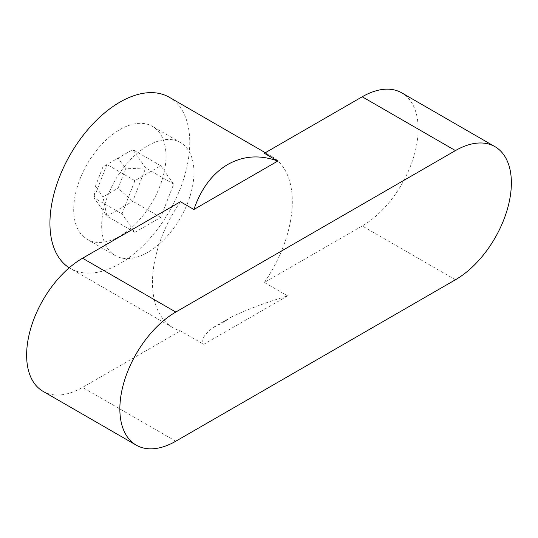 <?xml version="1.0" encoding="UTF-8"?>
<svg xmlns="http://www.w3.org/2000/svg" width="538" height="538" viewBox="0 0 538 538"><rect width="100%" height="100%" fill="white"/><g stroke="black" fill="none" stroke-linecap="round" stroke-linejoin="round"><path stroke-width="0.4" stroke-dasharray="2.69 2.02" d="M169.288 97.264A98.871 57.082 -60 0 1 184.44 176.491A98.871 57.082 -60 0 1 119.853 263.62A98.871 57.082 -60 0 1 70.411 268.516A98.871 57.082 -60 0 1 69.227 267.796M213.815 327.165A98.871 57.082 120 0 0 222.389 322.82A98.871 57.082 120 0 0 230.963 317.259L213.815 327.165C204.258 334.017 200.903 339.747 203.747 344.347L287.642 295.913C264.891 302.8 246.001 309.915 230.963 317.259M180.445 201.723A98.871 57.082 120 0 0 172.954 327.716A98.871 57.082 120 0 0 180.445 330.89L203.747 344.347M119.853 129.604A65.259 37.673 -60 0 1 152.476 126.376A65.259 37.673 -60 0 1 162.483 178.663A65.259 37.673 -60 0 1 119.853 236.169A65.259 37.673 -60 0 1 87.223 239.403A65.259 37.673 -60 0 1 77.216 187.11A65.259 37.673 -60 0 1 119.853 129.604M147.816 145.751A65.259 37.673 -60 0 1 180.445 142.523A65.259 37.673 -60 0 1 190.445 194.81A65.259 37.673 -60 0 1 147.816 252.315A65.259 37.673 -60 0 1 115.186 255.55A65.259 37.673 -60 0 1 105.186 203.256A65.259 37.673 -60 0 1 147.816 145.751M287.642 295.913L264.34 282.457L362.222 225.947A79.099 45.669 120 0 0 413.89 156.242A79.099 45.669 120 0 0 401.765 92.859M43.013 391.321A79.099 45.669 120 0 0 82.563 387.407L180.445 330.89M264.34 282.457A98.871 57.082 120 0 0 271.825 156.464A98.871 57.082 120 0 0 264.34 153.29M121.985 213.949L134.897 180.66L160.734 165.744L173.646 184.117L160.734 217.413L134.897 232.329L121.985 213.949L94.016 197.802L106.934 216.182L132.765 201.266L145.684 167.977L132.765 149.598L106.934 164.514L94.016 197.802L95.461 186.209L102.993 166.787L118.064 158.085L125.596 168.804L118.064 188.226L102.993 196.928L95.461 186.209M134.897 232.329L106.934 216.182L102.993 196.928M134.897 180.66L106.934 164.514L102.993 166.787M160.734 165.744L132.765 149.598L118.064 158.085M173.646 184.117L145.684 167.977L125.596 168.804M160.734 217.413L132.765 201.266L118.064 188.226M455.437 279.767L362.222 225.947M175.778 441.221L82.563 387.407M172.954 327.716L70.411 268.516M180.445 142.523L152.476 126.376M115.186 255.55L87.223 239.403M271.825 156.464L265.335 152.711"/><path stroke-width="0.81" d="M193.895 209.49C201.071 188.63 212.362 173.619 227.776 164.467C243.344 155.731 260.015 154.594 277.796 161.057L193.895 209.49L180.445 201.723L82.563 258.233A79.099 45.669 120 0 0 30.888 327.938A79.099 45.669 120 0 0 43.013 391.321L136.235 445.141A79.099 45.669 120 0 0 175.778 441.221L455.437 279.767A79.099 45.669 120 0 0 507.112 210.062A79.099 45.669 120 0 0 494.987 146.679A79.099 45.669 120 0 0 455.437 150.593L175.778 312.053A79.099 45.669 120 0 0 124.11 381.758A79.099 45.669 120 0 0 136.235 445.141M69.227 267.796A98.871 57.082 -60 0 1 55.589 188.192A98.871 57.082 -60 0 1 119.853 102.159A98.871 57.082 -60 0 1 169.288 97.264L265.335 152.711M494.987 146.679L401.765 92.859A79.099 45.669 120 0 0 362.222 96.779L264.34 153.29L277.796 161.057M455.437 150.593L362.222 96.779M175.778 312.053L82.563 258.233"/></g></svg>

